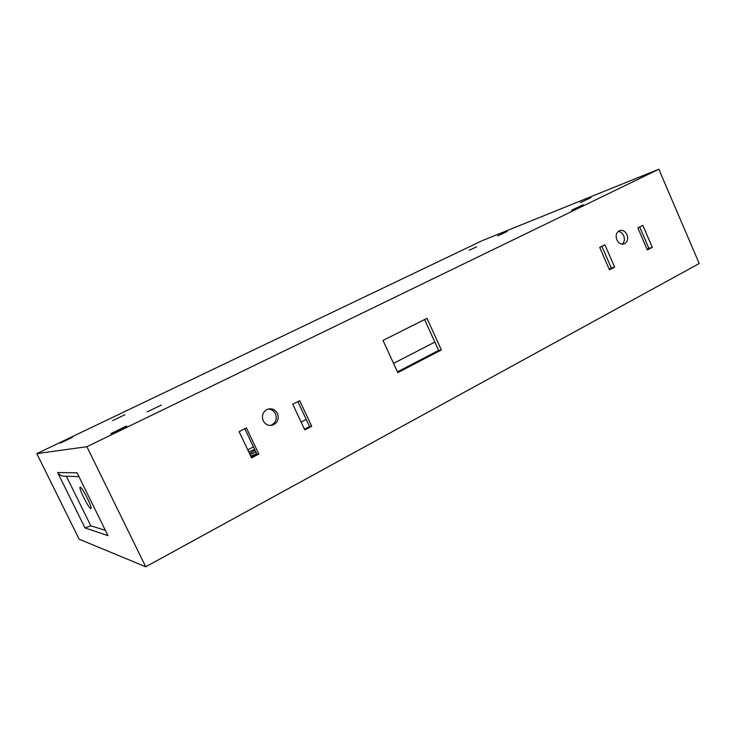 <?xml version="1.0" encoding="UTF-8"?>
<svg xmlns="http://www.w3.org/2000/svg" width="736" height="736" viewBox="0 0 736 736"><rect width="100%" height="100%" fill="white"/><g stroke="black" fill="none" stroke-linecap="round" stroke-linejoin="round"><path stroke-width="1.1" d="M72.303 437.414L60.269 443.136L72.303 437.414M124.973 414.708L112.663 420.56L124.973 414.708M583.234 204.746L571.55 210.183L583.234 204.746M476.606 246.818L469.218 250.268L476.606 246.818M590.962 197.671L580.226 202.667L590.962 197.671M507.159 231.454L497.674 235.879L507.159 231.454M161.46 405.048L147.191 411.856L161.46 405.048M126.518 426.061L110.777 433.679C112.111 433.559 127.034 426.411 126.684 426.07L126.518 426.061M622.26 244.168C624.468 242.006 624.947 239.2 623.677 235.741C622.426 233.11 620.604 231.665 618.194 231.408M616.842 239.835C615.434 235.621 616.262 232.576 619.326 230.69C622.518 229.687 625.066 231.003 626.98 234.646C628.397 238.896 627.541 241.951 624.422 243.818C621.267 244.766 618.737 243.432 616.842 239.835M270.37 425.463L270.894 425.307C275.724 422.933 277.242 419.088 275.457 413.779C273.838 410.688 271.336 409.124 267.978 409.096M263.203 420.762C261.427 415.582 262.853 411.755 267.472 409.271C271.796 408.011 275.126 409.409 277.454 413.466C279.248 418.802 277.72 422.666 272.863 425.058C268.668 426.116 265.448 424.69 263.203 420.762M80.27 487.204L80.215 487.204C77.979 486.919 88.67 508.502 90.758 508.512L90.85 508.512C93.132 508.889 82.202 486.855 80.27 487.204M249.467 453.45L251.031 452.741M248.694 451.83L254.674 449.466M247.756 449.852L253.451 446.89M301.107 422.059L306.213 419.4M397.44 371.873L438.61 350.428M397.495 371.993L438.665 350.548L424.58 319.534M251.224 457.139L256.901 454.158L244.83 428.738M304.456 429.189L309.552 426.521L297.878 401.635M609.215 269.201L611.349 268.079L601.864 246.302M647.082 249.32L648.904 248.363L639.676 226.982M249.909 454.37L255.944 452.143M254.012 455.676L250.985 456.633M255.079 450.312L249.504 453.514M145.728 566.784L79.129 539.184L36.8 453.624L86.894 446.697L658.84 169.216L699.2 263.552L145.728 566.784L86.894 446.697M250.7 456.026L256.735 453.808M105.285 530.316L90.804 525.808L84.999 527.951L107.971 535.633L77.059 472.806L107.971 535.633M658.84 169.216L482.016 240.746L36.8 453.624M427 318.32L383.014 340.428L397.799 372.637L441.352 349.931L427 318.32M258.814 454.066L251.574 457.875L239.108 431.664L246.413 427.938L258.814 454.066L256.901 454.158M311.705 426.282L304.796 429.907L292.753 404.257L299.708 400.697L311.705 426.282L309.552 426.521M604.882 244.757L614.624 267.131L609.491 269.827L599.711 247.406L604.882 244.757M642.813 225.382L652.289 247.342L647.349 249.936L637.845 227.921L642.813 225.382M90.804 525.808L66.35 476.201L78.89 476.661M84.999 527.951L57.647 472.549C59.8 475.502 62.707 476.716 66.35 476.201M652.289 247.342L648.904 248.363M614.624 267.131L611.349 268.079M393.548 363.391L434.829 342.093M438.665 350.548L441.352 349.931M57.647 472.549L77.059 472.806M272.863 425.058L270.894 425.307M624.422 243.818L623.594 244.076"/></g></svg>
